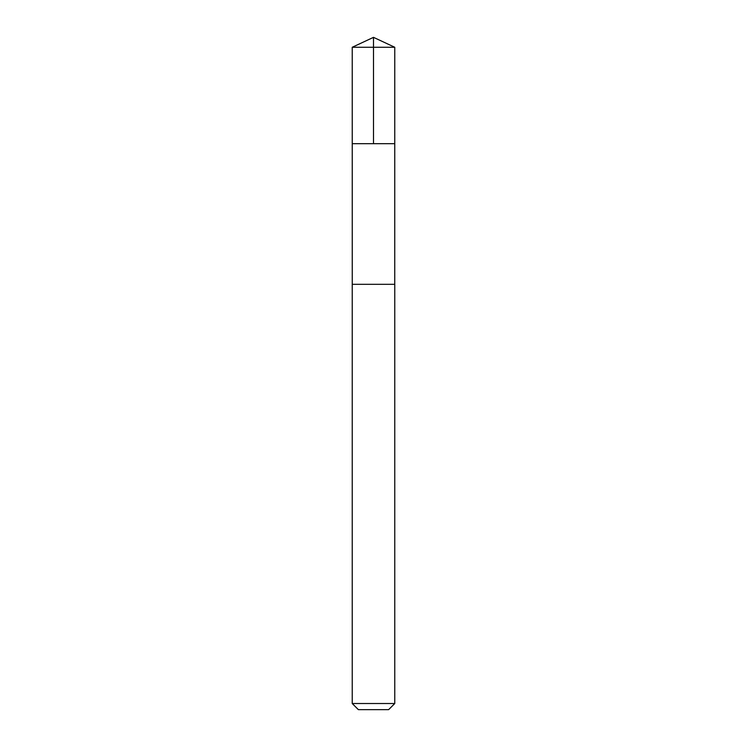 <?xml version="1.0" encoding="UTF-8"?>
<svg xmlns="http://www.w3.org/2000/svg" width="747" height="747" viewBox="0 0 747 747"><rect width="100%" height="100%" fill="white"/><g stroke="black" fill="none" stroke-linecap="round" stroke-linejoin="round"><path stroke-width="1.12" d="M353.901 143.685L394.761 143.685L394.771 47.266L352.229 47.266L352.239 143.685L394.761 143.685L394.752 284.318L352.248 284.318L352.239 143.685L353.901 143.685M394.771 284.318L352.229 284.318L352.229 703.515L394.771 703.515L394.771 284.318M394.771 703.515L388.627 709.65L358.373 709.65L352.229 703.515M373.5 143.685L373.5 37.35L352.229 47.266M373.5 37.35L394.771 47.266"/></g></svg>
